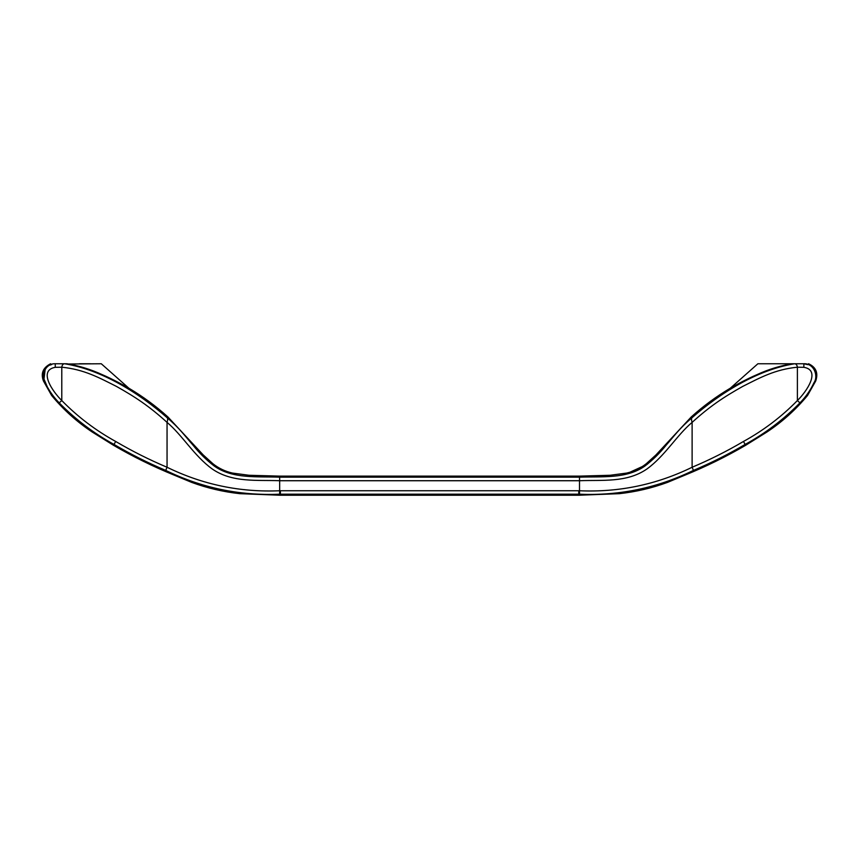 <?xml version="1.0" encoding="UTF-8"?>
<svg xmlns="http://www.w3.org/2000/svg" width="859" height="859" viewBox="0 0 859 859"><rect width="100%" height="100%" fill="white"/><g stroke="black" fill="none" stroke-linecap="round" stroke-linejoin="round"><path stroke-width="1.29" d="M579.503 494.193L579.503 490.757L578.762 490.757L578.762 494.193L579.503 494.193C619.511 495.868 657.489 487.933 693.449 470.399C711.263 462.894 728.507 454.228 745.172 444.425L743.454 441.472C763.533 430.423 781.507 416.787 797.388 400.552L797.388 367.201C775.119 369.445 760.365 377.531 742.713 386.421C724.255 396.783 710.168 405.963 692.118 422.381L692.118 467.253C709.813 459.79 726.918 451.2 743.454 441.472M807.9 364.656L803.863 363.754L794.639 363.754C757.069 369.746 719.466 393.615 691.957 417.753C679.598 428.276 674.498 435.663 666.101 445.23C659.776 453.133 652.711 460.07 644.905 466.04C626.469 479.129 601.815 476.316 579.503 477.174L579.503 490.757C619.049 492.454 656.587 484.616 692.118 467.253L693.449 470.399M51.69 364.517L50.155 365.064M45.216 368.876L43.992 379.087L47.728 387.838M167.204 417.753C179.574 428.276 184.674 435.663 193.071 445.23C199.385 453.133 206.45 460.07 214.267 466.04C232.596 479.097 257.367 476.337 279.669 477.174L279.669 476.122L579.503 476.122L579.503 477.174L279.669 477.174L279.669 480.729C257.41 479.805 232.284 482.941 212.205 468.96C194.241 455.968 182.119 434.922 167.054 422.381C167.806 420.062 167.859 418.516 167.204 417.753C168.139 416.69 168.139 416.69 167.204 417.753C139.706 393.615 102.103 369.746 64.532 363.754L55.244 363.754L55.244 367.319L61.784 367.201C62.127 365 63.051 363.851 64.532 363.754L66.97 363.754C79.2 365.827 90.904 369.445 102.114 374.61C112.175 378.84 125.768 386.357 128.839 388.193L101.276 363.754L68.688 364.001M691.409 418.204L691.957 417.753C691.033 416.69 691.033 416.69 691.957 417.753C691.312 418.516 691.366 420.062 692.118 422.381C677.042 434.933 664.93 455.968 646.967 468.96C626.78 482.983 601.772 479.784 579.503 480.729L279.669 480.729L279.669 490.757L578.762 490.757M790.473 364.001L792.191 363.754C779.972 365.827 768.257 369.445 757.058 374.61C746.986 378.84 733.393 386.357 730.333 388.193L757.885 363.754L794.639 363.754C796.121 363.851 797.034 365 797.388 367.201L803.852 367.308C821.258 370.186 806.547 391.715 797.388 400.552L799.944 402.871C805.688 397.062 810.37 390.351 813.978 382.738C818.724 375.823 813.86 363.25 803.863 363.754L803.852 367.308M115.707 441.472L113.989 444.425C93.738 433.312 75.485 419.45 59.228 402.871L61.784 400.552L61.784 367.201C84.053 369.445 98.806 377.531 116.459 386.421C134.906 396.783 149.004 405.963 167.054 422.381L167.054 467.253C149.359 459.79 132.243 451.2 115.707 441.472C95.639 430.423 77.664 416.787 61.784 400.552C52.753 391.758 37.86 370.433 55.244 367.319M113.989 444.425C130.665 454.228 147.909 462.894 165.712 470.399C201.672 487.933 239.65 495.868 279.669 494.193L578.762 494.193L578.762 495.246L280.399 495.246L239.779 493.667C223.286 491.863 207.255 488.105 191.686 482.393L174.098 475.091C153.192 466.587 132.995 456.644 113.495 445.284L92.267 432.045C76.891 421.833 63.33 409.625 51.604 395.441L43.433 380.966C40.588 373.418 42.982 367.684 50.617 363.754M114.43 443.684C113.205 445.789 113.205 445.789 114.43 443.684M90.335 363.754L79.393 363.754M59.228 402.871C53.483 397.062 48.802 390.351 45.194 382.738C40.513 375.974 45.162 363.325 55.244 363.754M165.712 470.399L167.054 467.253C202.574 484.616 240.112 492.454 279.669 490.757L279.669 494.193M745.172 444.425C765.433 433.312 783.687 419.45 799.944 402.871M647.31 464.257L624.89 474.544M744.742 443.684C745.956 445.789 745.956 445.789 744.742 443.684M803.863 363.754C810.434 363.754 810.434 363.754 803.863 363.754M768.837 363.754L779.779 363.754M280.399 490.757L280.399 495.246M128.367 387.774L128.839 388.193C142.819 396.471 155.844 406.06 167.902 416.948L203.196 454.916L212.957 463.774C218.766 468.348 225.283 471.451 232.488 473.073L249.024 475.274L279.669 476.122M579.503 476.122L610.148 475.274L626.673 473.073C633.888 471.451 640.395 468.348 646.215 463.774L655.975 454.916L691.259 416.948C703.317 406.06 716.342 396.471 730.333 388.193L730.794 387.774M578.762 495.246L619.393 493.667C635.885 491.863 651.917 488.105 667.486 482.393L685.042 475.102C705.958 466.587 726.166 456.655 745.666 445.284L766.894 432.045C782.281 421.833 795.831 409.625 807.567 395.441L815.728 380.966C818.412 372.946 816.018 367.212 808.555 363.754"/></g></svg>
